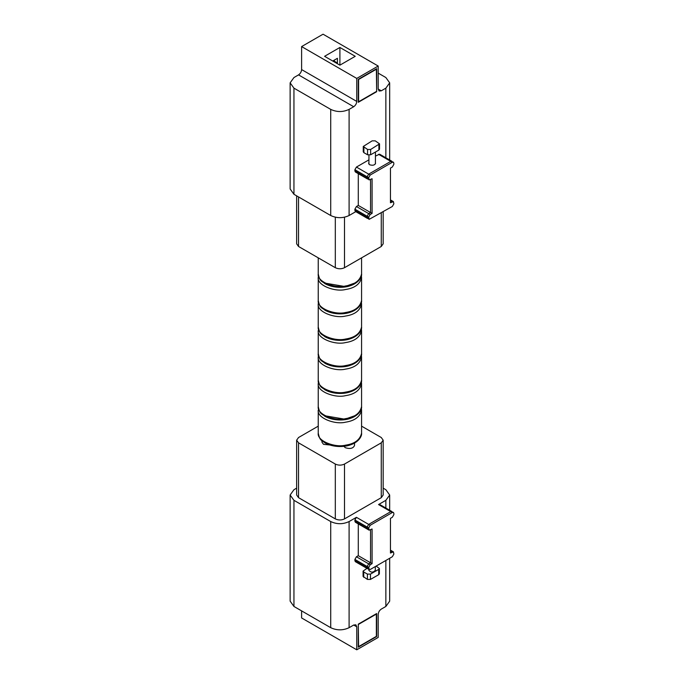 <?xml version="1.0" encoding="UTF-8"?>
<svg xmlns="http://www.w3.org/2000/svg" width="684" height="684" viewBox="0 0 684 684"><rect width="100%" height="100%" fill="white"/><g stroke="black" fill="none" stroke-linecap="round" stroke-linejoin="round"><path stroke-width="1.03" d="M369.155 569.601L368.71 567.369L370.241 564.719L372.079 563.659L372.079 528.98L369.129 530.168L368.676 527.937L370.206 525.278L392.325 512.513L393.411 512.401L393.864 513.393L393.864 514.633L392.325 517.284L390.461 518.369L390.461 553.04L393.411 551.851L393.864 554.083L392.325 556.733L370.241 569.49L367.624 568.72L367.171 566.489L368.71 563.83L370.548 562.77L358.288 555.69L358.288 523.91M372.079 563.659L370.548 562.77L370.548 529.861L370.548 562.77L368.676 563.847L367.146 566.497L367.77 568.806M358.288 624.15L376.67 613.539L376.67 636.53L358.288 647.149L358.288 624.15L358.596 646.619L376.362 636.359L376.362 614.07L358.596 624.33M367.146 566.497L354.893 559.426L356.424 556.767L368.676 563.847M354.893 559.426L354.893 560.658L367.146 567.737M367.59 568.729L355.338 561.649L354.893 560.658M296.642 488.154L293.949 489.71L290.136 495.019L293.949 500.32L330.714 521.55C336.844 524.414 342.966 524.414 349.096 521.55L356.424 517.318L368.676 524.397L367.146 527.048L368.676 524.397L390.795 511.623L378.543 504.553L379.62 504.441L391.881 511.521L390.795 511.623L393.411 512.401M378.543 504.553L385.861 500.32L389.675 495.019L385.861 489.71L383.177 488.154M290.136 495.019L290.136 601.15L293.949 606.46L330.714 627.69C336.844 630.554 342.966 630.554 349.096 627.69L353.696 625.031L355.86 624.817L356.757 626.801L356.757 649.8L378.201 637.42L378.201 614.42C378.397 612.171 379.423 610.402 381.27 609.111L385.861 606.46L389.675 601.15L389.675 558.272M368.676 527.937L367.146 527.048L367.146 528.287L367.146 527.048L354.893 519.977L356.424 517.318M354.893 519.977L354.893 521.217L367.146 528.287L367.59 529.279L367.146 528.287L368.676 529.177M369.129 530.168L355.338 522.208L354.893 521.217M358.288 555.69L356.424 556.767M361.571 426.149L381.27 437.521L383.177 440.18L383.177 495.019L381.27 497.67L344.505 518.899C341.436 520.327 338.375 520.327 335.314 518.899L298.54 497.67L296.642 495.019L296.642 440.18L298.54 437.521L318.24 426.149M301.61 610.88L301.61 617.96L356.757 649.8M392.325 551.962L390.461 551.27L391.881 550.971L390.461 550.885M370.206 525.278L368.676 524.397L390.795 511.623L392.325 512.513M383.177 440.18L381.27 442.83L344.505 464.06C341.436 465.488 338.375 465.488 335.314 464.06L298.54 442.83L296.642 440.18M354.517 442.343L354.517 445.481C353.218 448.447 350.131 449.191 345.266 447.695L343.872 446.301M321.933 440.693L321.933 442.12L323.523 444.335L329.628 444.959M375.319 566.557L375.311 570.276C373.173 572.722 371.01 572.713 368.813 570.259L368.813 569.404M378.731 574.68L378.739 569.362L379.381 568.49L379.363 573.799L378.731 574.68L370.454 579.425L367.393 579.416L363.076 576.407L363.093 571.089L363.734 571.978L363.717 577.296M378.739 569.362L370.471 574.107L370.454 579.425M367.393 579.416L367.411 574.098L363.734 571.978M363.093 571.089L366.957 568.361M376.123 566.087L379.381 568.49M367.411 574.098L370.471 574.107M334.373 60.072L334.373 61.218L334.373 60.072L334.373 61.218L333.732 61.594L334.373 61.218L337.434 62.988L336.793 63.364M376.67 91.69L358.288 102.301L358.288 79.31L376.67 68.691L376.67 91.69L376.362 69.229L358.596 79.481L358.596 101.771L376.362 91.511M375.439 156.08L379.62 154.191L391.881 161.262L390.983 161.279M369.129 179.909L368.676 177.678L370.206 175.027L392.3 162.27L393.386 162.159L393.83 163.151L393.83 164.391L392.3 167.041L390.461 168.102L390.461 202.78L393.411 201.6L393.856 203.823L392.325 206.482L369.129 219.359L368.676 217.127L370.206 214.477L372.079 213.399L372.079 178.721L369.129 179.909L367.146 178.037L367.59 179.028L355.338 171.949L354.893 170.957L354.893 169.718L356.424 167.067L368.933 159.842M369.129 219.359L367.146 217.478L367.59 218.47L355.338 211.399L354.893 210.407L354.893 209.167L356.424 206.517L358.288 205.439L358.288 173.65M356.424 211.288L349.096 215.52C342.966 218.384 336.844 218.384 330.714 215.52L293.949 194.29L290.136 188.981L290.136 82.85L293.949 77.54L298.54 74.889C300.387 73.598 301.413 71.829 301.61 69.58L356.757 101.42C356.561 103.669 355.543 105.439 353.696 106.73L349.096 109.38C342.966 112.244 336.844 112.244 330.714 109.38L293.949 88.15L290.136 82.85M378.201 73.12L385.861 77.54L389.675 82.85L385.861 88.15L381.27 90.81L379.098 91.023L378.201 89.04L378.201 66.04L356.757 78.421L356.757 101.42M358.288 205.439L370.548 212.51L370.548 179.61L370.548 212.51L368.676 213.588L367.146 216.247L368.676 213.588L370.548 212.51L372.079 213.399M339.905 47.47L355.227 56.31L339.905 65.16L324.584 56.31L339.905 47.47L339.905 65.16M378.201 66.04L323.053 34.2L301.61 46.58L301.61 69.58M332.732 61.013L337.434 58.302L337.434 62.988M356.757 78.421L301.61 46.58M368.924 162.501L368.608 163.331L369.625 164.75C372.737 165.708 374.712 165.229 375.542 163.331L375.422 162.809M354.893 170.957L367.146 178.037L367.146 176.797L368.676 174.138L390.795 161.373L393.386 162.159M392.325 201.703L390.461 201.01L391.881 200.711L390.461 200.626M354.893 210.407L367.146 217.478L367.146 216.247L354.893 209.167M356.424 167.067L368.676 174.138L367.146 176.797L354.893 169.718M368.676 178.917L367.146 178.037L367.146 176.797L368.676 177.678M370.206 175.027L368.676 174.138L390.769 161.381L378.543 154.293M368.676 218.367L367.146 217.478L367.146 216.247L368.676 217.127M334.373 61.218L333.732 61.594M296.642 195.846L296.642 243.82L298.54 246.479L335.314 267.701C338.375 269.137 341.436 269.137 344.505 267.701L381.27 246.479L383.177 243.82L383.177 211.766M370.634 149.471L379.543 143.854L375.234 140.844L372.164 140.844L363.264 146.462L367.573 149.471L370.634 149.471L370.617 154.789L378.893 150.053L378.91 144.734M363.897 147.342L363.879 152.66L367.556 154.781L367.573 149.471M370.617 154.789L367.556 154.781M379.543 143.854L379.526 149.172L378.893 150.053M363.879 152.66L363.247 151.78L363.264 146.462M385.861 500.32L385.861 508.05M385.861 560.47L385.861 606.46M349.096 521.55L349.096 627.69M293.949 500.32L293.949 606.46M330.714 521.55L330.714 627.69M356.757 626.801L353.696 625.031M368.71 568.609L367.171 567.729M368.71 567.369L367.171 566.489M370.241 564.719L368.71 563.83M381.27 442.83L381.27 497.67M344.505 464.06L344.505 518.899M335.314 464.06L335.314 518.899M298.54 442.83L298.54 497.67M318.24 326.961C316.795 334.844 334.98 341.761 345.514 339.042C354.748 337.657 360.1 333.63 361.571 326.961L361.571 303.97C360.1 310.63 354.748 314.657 345.514 316.051C334.98 318.77 316.795 311.853 318.24 303.97L318.24 326.961C320.001 335.451 321.899 333.852 324.96 336.759C333.518 341.487 344.505 340.957 350.302 338.777C358.835 336.032 362.127 329.791 361.571 326.961M318.24 406.57C316.795 414.453 334.98 421.37 345.514 418.651C354.748 417.257 360.1 413.23 361.571 406.57L361.571 383.57C360.1 390.239 354.748 394.266 345.514 395.651C334.98 398.37 316.795 391.453 318.24 383.57L318.24 406.57C320.001 415.051 321.899 413.452 324.96 416.359C333.518 421.087 344.505 420.566 350.302 418.386C358.835 415.633 362.127 409.391 361.571 406.57M354.423 415.855L344.95 419.207L325.396 415.855M318.24 433.1C316.795 440.983 334.98 447.9 345.514 445.181C354.748 443.796 360.1 439.769 361.571 433.1L361.571 410.109C360.1 416.77 354.748 420.797 345.514 422.19C334.98 424.909 316.795 417.984 318.24 410.109L318.24 433.1C320.001 441.59 321.899 439.992 324.96 442.899C333.518 447.618 344.505 447.097 350.302 444.916C358.835 442.172 362.127 435.93 361.571 433.1M318.24 380.03C316.795 387.913 334.98 394.83 345.514 392.112C354.748 390.726 360.1 386.699 361.571 380.03L361.571 357.039C360.1 363.7 354.748 367.727 345.514 369.121C334.98 371.839 316.795 364.923 318.24 357.039L318.24 380.03C320.001 388.521 321.899 386.922 324.96 389.829C333.518 394.557 344.505 394.027 350.302 391.846C358.835 389.102 362.127 382.86 361.571 380.03M318.24 300.43C316.795 308.313 334.98 315.23 345.514 312.511C354.748 311.126 360.1 307.09 361.571 300.43L361.571 277.43C360.1 284.099 354.748 288.126 345.514 289.512C334.98 292.23 316.795 285.313 318.24 277.43L318.24 300.43C320.001 308.911 321.899 307.313 324.96 310.22C333.518 314.948 344.505 314.426 350.302 312.246C358.835 309.501 362.127 303.251 361.571 300.43M318.24 257.851L318.24 273.891C316.795 281.774 334.98 288.699 345.514 285.98C354.748 284.587 360.1 280.56 361.571 273.891L361.571 257.851M354.423 283.185L344.95 286.536L325.396 283.185M318.24 353.5C316.795 361.383 334.98 368.3 345.514 365.581C354.748 364.187 360.1 360.16 361.571 353.5L361.571 330.5C360.1 337.169 354.748 341.196 345.514 342.581C334.98 345.3 316.795 338.383 318.24 330.5L318.24 353.5C320.001 361.981 321.899 360.382 324.96 363.289C333.518 368.018 344.505 367.496 350.302 365.316C358.835 362.563 362.127 356.321 361.571 353.5M349.096 215.52L349.096 109.38M385.861 157.79L385.861 88.15M353.696 106.73L298.54 74.889M378.201 89.04L381.27 90.81M330.714 215.52L330.714 109.38M293.949 194.29L293.949 88.15M356.424 206.517L370.206 214.477M392.3 162.27L390.769 161.381M298.54 246.479L298.54 196.941M335.314 267.701L335.314 217.23M344.505 267.701L344.505 217.23M381.27 246.479L381.27 212.861M389.675 510.247L389.675 495.019M390.461 550.15L393.411 551.851M318.419 302.2L318.24 303.97M361.571 303.97L361.391 302.2M318.419 381.8L318.24 383.57M361.571 383.57L361.391 381.8M361.571 410.109L361.391 408.339M318.419 355.27L318.24 357.039M361.571 357.039L361.391 355.27M318.419 275.661L318.24 277.43M361.571 277.43L361.391 275.661M318.24 273.891C320.001 282.381 321.899 280.782 324.96 283.689C333.518 288.417 344.505 287.887 350.302 285.715C358.835 282.962 362.127 276.721 361.571 273.891M361.571 330.5L361.391 328.73M389.675 82.85L389.675 159.988M390.461 199.89L393.411 201.6M375.422 163.869L375.456 152.019M368.915 164.16L368.95 155.148"/></g></svg>
